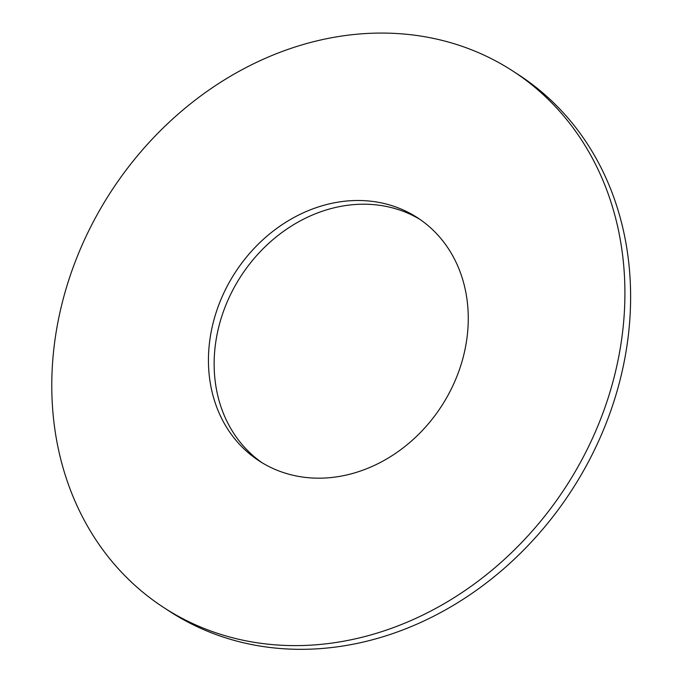 <?xml version="1.0" encoding="UTF-8"?>
<svg xmlns="http://www.w3.org/2000/svg" width="683" height="683" viewBox="0 0 683 683"><rect width="100%" height="100%" fill="white"/><g stroke="black" fill="none" stroke-linecap="round" stroke-linejoin="round"><path stroke-width="1.02" d="M468.248 316.144A145.086 122.906 -56.9 0 0 417.526 217.757A145.086 122.906 -56.9 0 0 235.362 272.269A145.086 122.906 -56.9 0 0 259.181 460.914A145.086 122.906 -56.9 0 0 396.721 452.564A145.086 122.906 -56.9 0 0 468.248 316.144M420.352 219.661A145.086 122.906 -56.9 0 0 241.065 275.975A145.086 122.906 -56.9 0 0 262.059 462.724M624.877 288.175A320.045 271.117 -56.9 0 0 513.001 71.152A320.045 271.117 -56.9 0 0 111.167 191.385A320.045 271.117 -56.9 0 0 163.707 607.52A320.045 271.117 -56.9 0 0 467.104 589.105A320.045 271.117 -56.9 0 0 624.877 288.175M163.707 607.52L169.401 611.234A320.045 271.117 -56.9 0 0 472.807 592.818A320.045 271.117 -56.9 0 0 630.58 291.889A320.045 271.117 -56.9 0 0 518.704 74.865L513.001 71.152"/></g></svg>
